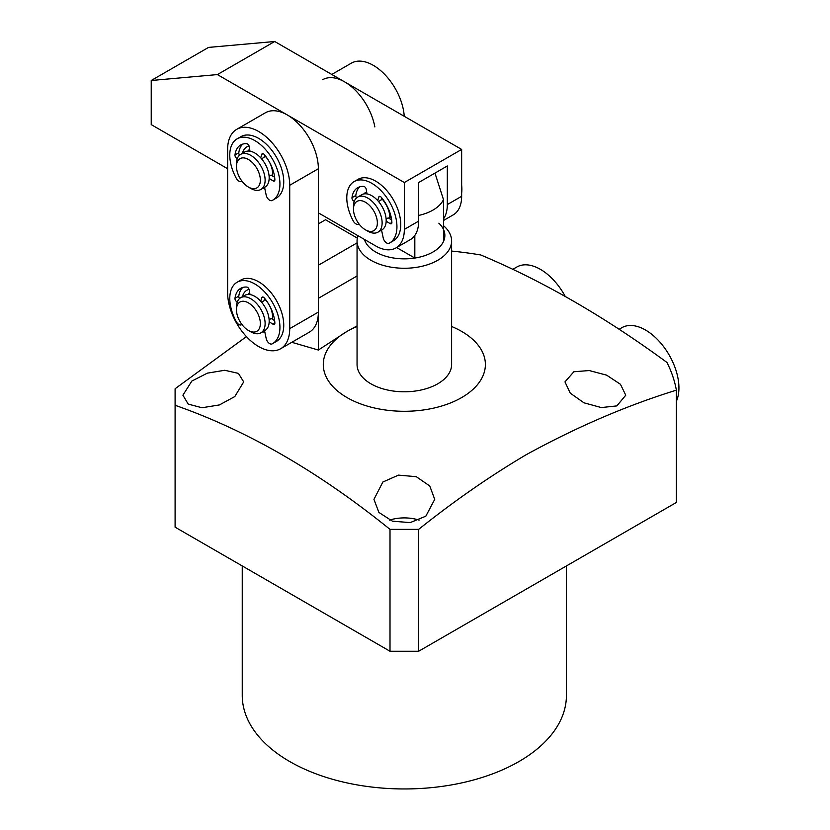 <?xml version="1.0" encoding="UTF-8"?>
<svg xmlns="http://www.w3.org/2000/svg" width="830" height="830" viewBox="0 0 830 830"><rect width="100%" height="100%" fill="white"/><g stroke="black" fill="none" stroke-linecap="round" stroke-linejoin="round"><path stroke-width="1.25" d="M241.872 324.426A5.063 2.926 60 0 1 241.457 324.769A5.063 2.926 60 0 1 238.698 324.385A5.063 2.926 60 0 1 236.26 321.625A35.462 20.47 60 0 1 237.121 282.231A35.462 20.47 60 0 1 272.582 302.701A35.462 20.47 60 0 1 272.582 343.641A35.462 20.47 60 0 1 272.126 343.89A5.063 2.926 60 0 1 269.439 343.475A5.063 2.926 60 0 1 266.202 338.588L264.552 330.734M242.713 287.491A28.365 16.382 -120 0 0 238.801 296.113A2.532 1.463 -120 0 0 239.559 298.53M237.266 302.016L236.685 301.653A2.532 1.463 60 0 1 236.643 301.632A2.532 1.463 60 0 1 234.983 298.323A28.365 16.382 60 0 1 240.669 288.373A28.365 16.382 60 0 1 246.759 287.066A2.532 1.463 60 0 1 249.228 289.971L249.986 294.567M237.121 282.231L240.949 280.021A35.462 20.47 60 0 1 276.4 300.491A35.462 20.47 60 0 1 276.4 341.431L272.582 343.641M269.127 319.706L271.202 318.502L274.657 320.65M264.708 298.458L264.044 300.74L261.554 302.182M260.724 301.228L261.751 297.742A2.532 1.463 60 0 1 262.197 297.109A2.532 1.463 60 0 1 264.314 297.97A28.365 16.382 60 0 1 274.875 323.098A2.532 1.463 60 0 1 274.357 324.374A2.532 1.463 60 0 1 273.018 324.219L269.169 321.822M389.996 218.975A20.262 11.703 -120 0 0 390.007 218.363A20.262 11.703 -120 0 0 381.551 198.38M461.646 196.305L447.318 204.574L447.318 165.969L418.662 182.517L418.662 221.112L404.335 229.391L404.335 182.517L217.398 74.586L151.226 80.5L208.527 47.414L274.699 41.5L461.646 149.431L461.646 196.305A40.525 23.396 60 0 1 453.253 214.856L443.479 220.5M318.367 212.843L375.679 245.929A40.525 23.396 60 0 0 395.941 247.942A40.525 23.396 60 0 0 404.335 229.391M447.318 204.574A40.525 23.396 60 0 1 443.479 218.902M404.335 182.517L461.646 149.431M217.398 74.586L274.699 41.5M151.226 80.5L151.226 124.614L227.628 168.729M366.684 192.021A20.262 11.703 -120 0 0 365.553 192.539A20.262 11.703 -120 0 0 363.82 193.961M395.941 247.942L410.269 239.663A40.525 23.396 -120 0 0 418.662 221.112M404.241 116.283A43.897 25.346 -120 0 0 384.062 73.777A43.897 25.346 -120 0 0 351.339 63.163L331.782 74.451M322.683 79.701A43.897 25.346 60 0 1 353.124 88.136A43.897 25.346 60 0 1 374.849 126.928M461.646 185.142A35.462 20.47 60 0 1 461.646 193.12M241.872 181.054A5.063 2.926 60 0 1 241.457 181.397A5.063 2.926 60 0 1 238.698 181.013A5.063 2.926 60 0 1 236.26 178.253A35.462 20.47 60 0 1 237.121 138.849A35.462 20.47 60 0 1 272.582 159.319A35.462 20.47 60 0 1 272.582 200.269A35.462 20.47 60 0 1 272.126 200.518A5.063 2.926 60 0 1 269.439 200.092A5.063 2.926 60 0 1 266.202 195.206L264.552 187.352M242.713 144.109A28.365 16.382 -120 0 0 238.801 152.741A2.532 1.463 -120 0 0 239.559 155.148M237.266 158.634L236.685 158.281A2.532 1.463 60 0 1 236.643 158.25A2.532 1.463 60 0 1 234.983 154.94A28.365 16.382 60 0 1 240.669 144.991A28.365 16.382 60 0 1 246.759 143.694A2.532 1.463 60 0 1 249.228 146.588L249.986 151.185M237.121 138.849L240.949 136.639A35.462 20.47 60 0 1 276.4 157.119A35.462 20.47 60 0 1 276.4 198.059L272.582 200.269M269.127 176.323L271.202 175.13L274.657 177.267M264.708 155.075L264.044 157.368L261.554 158.8M260.724 157.856L261.751 154.359A2.532 1.463 60 0 1 262.197 153.737A2.532 1.463 60 0 1 264.314 154.588A28.365 16.382 60 0 1 274.875 179.716A2.532 1.463 60 0 1 274.357 181.002A2.532 1.463 60 0 1 273.018 180.836L269.169 178.45M236.467 166.384L236.467 163.624A20.262 11.703 60 0 1 236.955 159.64A20.262 11.703 60 0 1 240.669 154.349A20.262 11.703 60 0 1 257.954 161.705A20.262 11.703 60 0 1 264.635 184.156A20.262 11.703 60 0 1 260.921 189.448A20.262 11.703 60 0 1 250.795 188.441L248.409 187.061A16.88 9.753 60 0 1 236.467 166.384A16.88 9.753 60 0 1 236.872 163.064A16.88 9.753 60 0 1 251.49 161.736A16.88 9.753 60 0 1 259.946 183.492A16.88 9.753 60 0 1 248.409 187.061M240.669 154.349L244.726 152.004A20.262 11.703 60 0 1 262.01 159.36A20.262 11.703 60 0 1 268.692 181.822A20.262 11.703 60 0 1 264.988 187.103L260.921 189.448M248.004 151.07A20.262 11.703 60 0 1 249.664 149.234M264.573 155.552A16.88 9.753 60 0 1 272.271 175.794M358.882 223.789A5.063 2.926 60 0 1 358.456 224.131A5.063 2.926 60 0 1 355.707 223.747A5.063 2.926 60 0 1 353.269 220.988A35.462 20.47 60 0 1 354.13 181.583A35.462 20.47 60 0 1 389.592 202.053A35.462 20.47 60 0 1 389.592 243.003A35.462 20.47 60 0 1 389.125 243.252A5.063 2.926 60 0 1 386.438 242.827A5.063 2.926 60 0 1 383.211 237.94L381.551 230.097M359.712 186.843A28.365 16.382 -120 0 0 355.811 195.475A2.532 1.463 -120 0 0 356.558 197.893M354.275 201.379L353.694 201.016A2.532 1.463 60 0 1 353.653 200.985A2.532 1.463 60 0 1 351.982 197.685A28.365 16.382 60 0 1 357.678 187.725A28.365 16.382 60 0 1 363.758 186.428A2.532 1.463 60 0 1 366.238 189.323L366.995 193.919M354.13 181.583L357.948 179.384A35.462 20.47 60 0 1 393.41 199.854A35.462 20.47 60 0 1 393.41 240.793L389.592 243.003M386.126 219.068L388.212 217.865L391.656 220.012M381.717 197.81L381.043 200.103L378.563 201.534M377.733 200.59L378.75 197.094A2.532 1.463 60 0 1 379.206 196.471A2.532 1.463 60 0 1 381.312 197.333A28.365 16.382 60 0 1 391.885 222.45A2.532 1.463 60 0 1 391.355 223.737A2.532 1.463 60 0 1 390.027 223.571L386.178 221.185M258.68 346.577A43.897 25.346 60 0 1 227.628 292.803L227.628 149.431A43.897 25.346 60 0 1 236.726 129.335A43.897 25.346 60 0 1 270.559 141.09A43.897 25.346 60 0 1 289.722 185.277L289.722 328.649A43.897 25.346 60 0 1 280.623 348.745A43.897 25.346 60 0 1 258.68 346.577M242.453 296.694A23.634 13.643 60 0 1 249.083 289.38M242.453 153.322A23.634 13.643 60 0 1 249.083 146.007M280.623 348.745L309.279 332.208A43.897 25.346 -120 0 0 318.367 312.111L318.367 168.729A43.897 25.346 -120 0 0 299.205 124.552A43.897 25.346 -120 0 0 265.382 112.787L236.726 129.335M264.863 332.228A23.634 13.643 60 0 1 262.716 331.793M264.863 188.856A23.634 13.643 60 0 1 262.716 188.41M365.003 193.805A20.262 11.703 60 0 1 366.549 192.062M353.476 209.119L353.476 206.369A20.262 11.703 60 0 1 357.668 197.094A20.262 11.703 60 0 1 363.104 196.295A20.262 11.703 60 0 1 379.943 212.864A20.262 11.703 60 0 1 377.93 232.182A20.262 11.703 60 0 1 372.494 232.981A20.262 11.703 60 0 1 367.804 231.176L365.408 229.806A16.88 9.753 60 0 1 353.476 209.119A16.88 9.753 60 0 1 361.496 200.736A16.88 9.753 60 0 1 376.696 218.01A16.88 9.753 60 0 1 369.319 231.3A16.88 9.753 60 0 1 365.408 229.806M357.668 197.094L361.724 194.749A20.262 11.703 60 0 1 367.161 193.95A20.262 11.703 60 0 1 384 210.519A20.262 11.703 60 0 1 381.987 229.837L377.93 232.182M389.166 212.283A16.88 9.753 60 0 1 389.28 218.529M264.573 298.935A16.88 9.753 60 0 1 272.271 319.177M236.467 309.766L236.467 307.007A20.262 11.703 60 0 1 240.669 297.731A20.262 11.703 60 0 1 249.01 297.835A20.262 11.703 60 0 1 263.66 315.442A20.262 11.703 60 0 1 260.921 332.83A20.262 11.703 60 0 1 252.579 332.726A20.262 11.703 60 0 1 250.795 331.824L248.409 330.444A16.88 9.753 60 0 1 236.467 309.766A16.88 9.753 60 0 1 246.925 302.12A16.88 9.753 60 0 1 260.257 321.781A16.88 9.753 60 0 1 249.892 331.191A16.88 9.753 60 0 1 248.409 330.444M240.669 297.731L244.726 295.387A20.262 11.703 60 0 1 253.077 295.49A20.262 11.703 60 0 1 267.727 313.097A20.262 11.703 60 0 1 264.988 330.485L260.921 332.83M248.004 294.453A20.262 11.703 60 0 1 249.664 292.606M512.764 269.366L516.8 267.032A47.279 27.297 60 0 1 540.444 269.366A47.279 27.297 60 0 1 565.251 296.435M242.246 565.936L242.246 695.364A162.089 93.583 0 0 0 342.302 781.829A162.089 93.583 0 0 0 518.947 761.546A162.089 93.583 0 0 0 566.423 695.364L566.423 565.936M616.856 405.901L601.314 407.561L583.936 402.799L570.252 393.14L564.971 381.904L573.872 371.747L589.259 370.554L606.657 375.17L620.456 384.3L625.758 395.205L616.856 405.901M357.056 325.889L347.023 331.409A81.05 46.791 180 0 1 357.056 326.491M451.613 326.491A81.05 46.791 180 0 1 461.646 397.58A81.05 46.791 180 0 1 347.023 397.58A81.05 46.791 180 0 1 347.023 331.409L318.367 350.042L291.787 342.302M390.007 651.249L390.007 529.364L418.662 529.364C454.155 501.009 489.97 476.14 526.116 454.757C576.788 426.973 626.878 405.445 676.377 390.162L676.377 502.461L418.662 651.249L390.007 651.249L175.099 527.175L175.099 388.741L246.437 336.607M451.613 251.065A273.537 157.918 180 0 1 480.778 254.976C542.841 281.059 604.904 316.884 666.967 362.471A273.537 157.918 180 0 1 676.377 390.162M191.813 381.084L207.355 373.147L224.733 370.273L238.418 373.376L243.698 381.904L234.797 396.564L219.4 404.936L202.012 407.748L188.213 404.096L182.911 395.205L191.813 381.084M389.571 520.109A30.388 17.544 180 0 1 419.098 520.109M382.848 482.033L398.483 475.123L416.276 476.69L429.774 486.007L434.723 499.37L425.821 516.187L410.186 522.61L392.445 521.188L378.905 512.432L373.946 499.37L382.848 482.033M443.479 225.667A47.279 27.297 180 0 1 451.613 240.97L451.613 364.495A47.279 27.297 180 0 1 437.763 383.792A47.279 27.297 180 0 1 386.24 389.716A47.279 27.297 180 0 1 357.056 364.495L357.056 240.97A47.279 27.297 180 0 1 357.948 235.699M390.007 529.364C318.751 471.824 247.112 430.469 175.099 405.289M418.662 529.364L418.662 651.249M318.367 223.872L325.536 219.743L357.325 238.085M318.367 350.042L318.367 298.323L357.056 275.985M357.056 242.9L318.367 265.237M619.107 329.282L621.867 327.684A47.279 27.297 60 0 1 645.512 330.029A47.279 27.297 60 0 1 676.377 401.264M451.613 240.97A47.279 27.297 180 0 1 437.763 260.267A47.279 27.297 180 0 1 370.906 260.267A47.279 27.297 180 0 1 357.056 240.97M438.831 223.177A40.525 23.396 180 0 1 443.479 241.509A40.525 23.396 180 0 1 432.99 251.998A40.525 23.396 180 0 1 414.824 258.057A40.525 23.396 180 0 1 364.401 239.413M443.479 241.509L443.479 199.605L434.972 173.097M414.824 235.44L414.824 258.057L396.626 247.548M234.983 298.323L238.801 296.113M236.685 301.653L237.66 301.093M261.751 297.742L262.965 297.036M273.018 324.219L274.875 323.14M234.983 154.94L238.801 152.741M236.685 158.281L237.66 157.721M261.751 154.359L262.965 153.654M273.018 180.836L274.875 179.768M351.982 197.685L355.811 195.475M353.694 201.016L354.659 200.455M378.75 197.094L379.974 196.388M390.027 223.571L391.885 222.502M289.722 328.649L318.367 312.111M318.367 168.729L289.722 185.277M443.479 199.605A40.525 23.396 180 0 1 432.99 210.083A40.525 23.396 180 0 1 418.662 215.427"/></g></svg>
